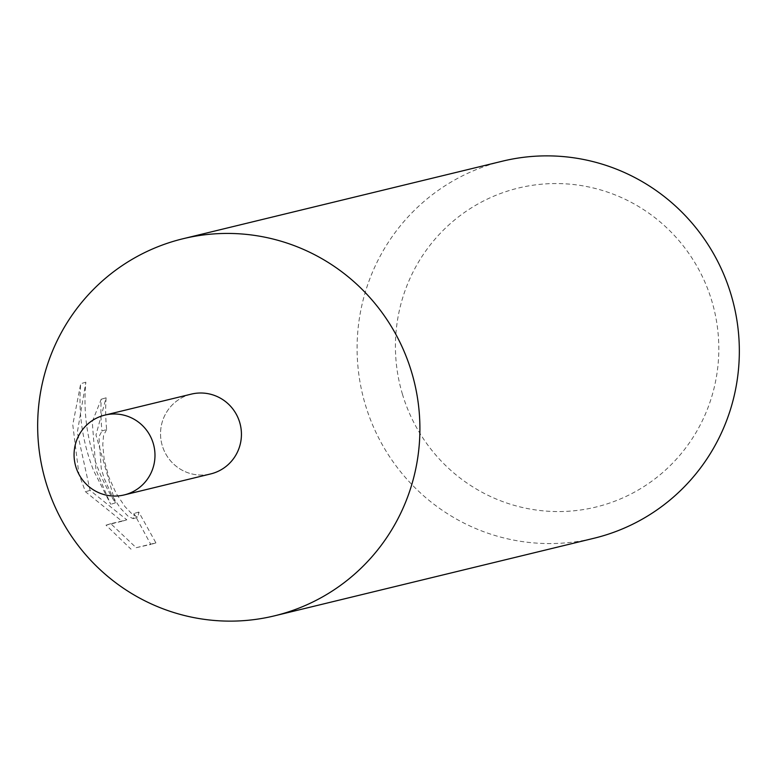 <?xml version="1.0" encoding="UTF-8"?>
<svg xmlns="http://www.w3.org/2000/svg" width="777" height="777" viewBox="0 0 777 777"><rect width="100%" height="100%" fill="white"/><g stroke="black" fill="none" stroke-linecap="round" stroke-linejoin="round"><path stroke-width="0.58" stroke-dasharray="3.88 2.91" d="M190.598 394.298A41.064 40.414 -103.6 0 0 162.267 445.639A41.064 40.414 -103.6 0 0 209.975 474.096M106.634 429.564L103.564 435.411L102.778 444.638L104.205 459.838L108.79 476.991L116.22 493.463L124.971 506.643L132.896 514.869L137.995 517.22L138.782 512.062L155.915 542.88L136.169 547.698L110.8 523.708L126.816 519.823L90.074 490.374L77.321 432.391L85.859 382.197C81.867 424.533 91.705 464.772 115.346 502.904L95.969 434.974L106.109 397.805A189.17 186.179 -103.6 0 0 106.634 429.564L101.972 430.963A194.017 190.948 76.4 0 1 101.233 399.261L92.249 421.707L95.969 469.978L110.693 504.302L93.59 470.551C82.449 442.026 78.156 413.082 80.721 383.721L72.776 424.747L78.914 474.116L85.48 491.754L122.028 521.25L106.012 525.145L131.041 549.213M502.437 161.179A194.017 190.948 -103.6 0 0 365.307 404.584A194.017 190.948 -103.6 0 0 593.997 538.257M136.169 547.698L150.796 544.434L134.032 513.49L133.207 518.657L128.137 516.297L120.28 508.051L111.597 494.842L104.215 478.36L101.272 468.686L98.922 436.8L101.972 430.963M402.369 393.968A164.151 161.548 -103.6 0 0 604.011 504.856A164.151 161.548 -103.6 0 0 711.868 301.146A164.151 161.548 -103.6 0 0 510.227 190.258A164.151 161.548 -103.6 0 0 402.369 393.968M155.924 542.9L150.796 544.434M138.782 512.062L134.032 513.49M106.109 397.805L101.233 399.261M115.346 502.904L110.693 504.302M110.8 523.708L106.012 525.145M126.816 519.823L122.028 521.25M90.074 490.374L85.48 491.754M85.839 382.187L80.721 383.721M191.297 394.124A41.064 40.414 -103.6 0 0 162.276 445.639A41.064 40.414 -103.6 0 0 210.674 473.931M101.845 430.992L106.507 429.594M101 399.32L105.886 397.853M133.275 518.638L138.063 517.2"/><path stroke-width="1.17" d="M45.872 482.138A194.017 190.948 -103.6 0 0 274.563 615.821A194.017 190.948 -103.6 0 0 411.693 372.416A194.017 190.948 -103.6 0 0 183.003 238.743A194.017 190.948 -103.6 0 0 45.872 482.138M209.975 474.096A41.064 40.414 -103.6 0 0 239.704 422.416A41.064 40.414 -103.6 0 0 190.598 394.298M274.563 615.821L593.997 538.257A194.017 190.948 -103.6 0 0 731.128 294.862A194.017 190.948 -103.6 0 0 502.437 161.179L183.003 238.743M75.806 466.637A41.064 40.414 -103.6 0 0 124.213 494.93A41.064 40.414 -103.6 0 0 153.244 443.405A41.064 40.414 -103.6 0 0 104.837 415.112A41.064 40.414 -103.6 0 0 75.806 466.637M124.213 494.93L210.674 473.931A41.064 40.414 -103.6 0 0 239.695 422.416A41.064 40.414 -103.6 0 0 191.297 394.124L104.837 415.112"/></g></svg>
